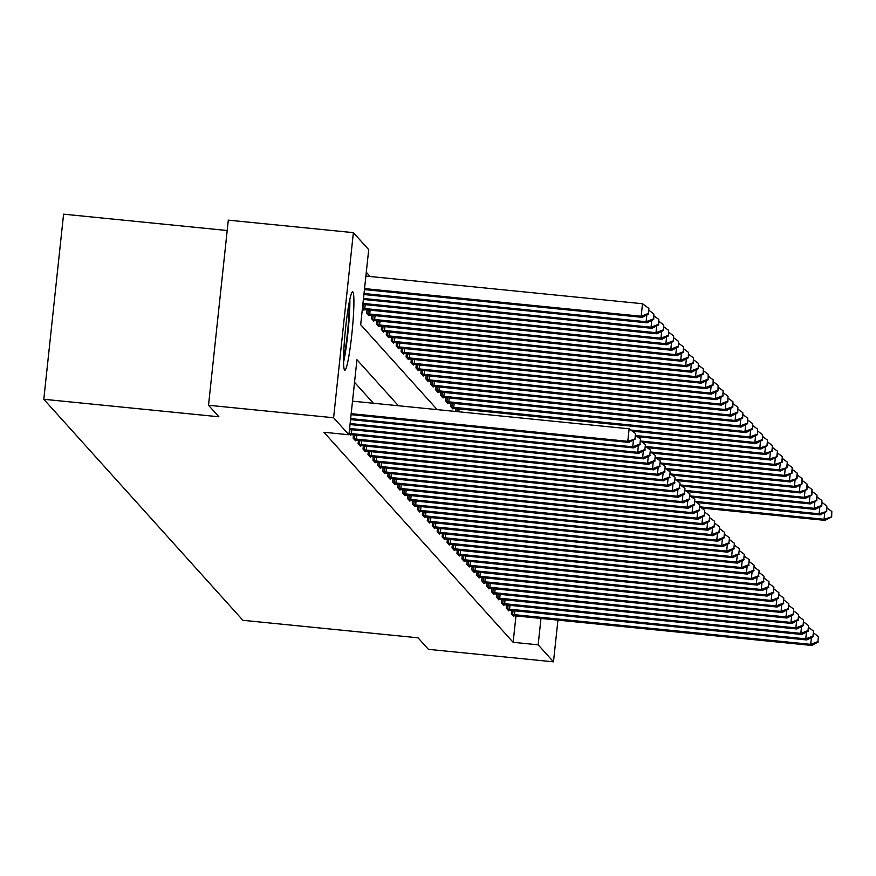 <?xml version="1.0" encoding="UTF-8"?>
<svg xmlns="http://www.w3.org/2000/svg" width="876" height="876" viewBox="0 0 876 876"><rect width="100%" height="100%" fill="white"/><g stroke="black" fill="none" stroke-linecap="round" stroke-linejoin="round"><path stroke-width="1.31" d="M344.564 370.033A39.365 3.416 -84.3 0 1 345.483 329.135A39.365 3.416 -84.3 0 1 352.645 291.839A39.365 3.416 -84.3 0 1 352.897 291.993A39.365 3.416 -84.3 0 1 351.977 332.902A39.365 3.416 -84.3 0 1 344.815 370.187A39.365 3.416 -84.3 0 1 344.564 370.033M227.202 230.519L63.587 214.171L43.8 399.281L242.915 620.307L418.027 637.805L428.408 649.335L553.479 661.829L538.16 644.824L540.985 618.39M43.8 399.281L218.901 416.779L208.521 405.26L228.308 220.15L353.378 232.644L368.708 249.649L360.682 324.7L437.19 409.618M370.143 276.509L366.288 272.239M362.412 308.516L363.934 310.203L364.011 309.535M366.858 309.797L366.507 313.06L368.884 315.688L368.949 315.021M371.796 315.283L371.457 318.546L373.822 321.174L373.899 320.517M376.746 320.769L376.395 324.032L378.771 326.671L378.837 326.003M381.684 326.255L381.345 329.518L383.71 332.157L383.787 331.489M386.634 331.741L386.283 335.004L388.659 337.643L388.725 336.975M391.572 337.238L391.222 340.49L393.598 343.129L393.674 342.461M396.521 342.724L396.171 345.987L398.547 348.615L398.613 347.947M401.46 348.21L401.109 351.473L403.486 354.101L403.562 353.433M406.409 353.696L406.059 356.959L408.424 359.587L408.501 358.919M411.348 359.182L410.997 362.445L413.373 365.073L413.439 364.416M416.286 364.668L415.947 367.931L418.312 370.57L418.389 369.902M421.236 370.154L420.885 373.417L423.261 376.056L423.327 375.388M426.174 375.64L425.835 378.903L428.2 381.542L428.276 380.874M431.123 381.137L430.773 384.389L433.149 387.028L433.215 386.36M436.062 386.623L435.711 389.886L438.088 392.514L438.164 391.846M441.011 392.109L440.661 395.372L443.037 398L443.103 397.332M445.95 397.595L445.599 400.858L447.975 403.486L448.052 402.818M450.899 403.08L450.549 406.344L452.914 408.972L452.991 408.315M455.531 411.457L455.838 408.566M398.405 405.752L356.948 359.718L348.922 434.77L323.912 432.262L513.139 642.316L515.964 615.883M373.395 403.245L354.528 382.308M349.053 433.587L350.575 435.273L350.641 434.616M353.488 434.868L353.137 438.131L355.514 440.77L355.59 440.102M358.437 440.354L358.087 443.617L360.463 446.256L360.529 445.588M363.376 445.851L363.025 449.103L365.401 451.742L365.478 451.074M368.325 451.337L367.975 454.589L370.351 457.228L370.417 456.56M373.264 456.823L372.913 460.086L375.289 462.714L375.355 462.046M378.213 462.309L377.863 465.572L380.228 468.2L380.304 467.532M383.151 467.795L382.801 471.058L385.177 473.686L385.243 473.029M388.09 473.281L387.75 476.544L390.116 479.172L390.192 478.515M393.039 478.767L392.689 482.03L395.065 484.669L395.131 484.001M397.978 484.253L397.638 487.516L400.004 490.155L400.08 489.487M402.927 489.75L402.577 493.002L404.953 495.641L405.019 494.973M407.866 495.236L407.515 498.488L409.891 501.127L409.968 500.459M412.815 500.722L412.465 503.985L414.841 506.613L414.906 505.945M417.753 506.208L417.403 509.471L419.779 512.099L419.845 511.431M422.703 511.693L422.352 514.957L424.718 517.585L424.794 516.928M427.641 517.179L427.291 520.443L429.667 523.082L429.733 522.414M432.58 522.665L432.24 525.928L434.605 528.567L434.682 527.899M437.529 528.151L437.179 531.414L439.555 534.053L439.621 533.385M442.468 533.648L442.128 536.9L444.493 539.539L444.57 538.871M447.417 539.134L447.067 542.386L449.443 545.025L449.508 544.357M452.355 544.62L452.005 547.883L454.381 550.511L454.458 549.843M457.305 550.106L456.954 553.369L459.331 555.997L459.396 555.329M462.243 555.592L461.893 558.855L464.269 561.483L464.346 560.826M467.193 561.078L466.842 564.341L469.207 566.98L469.284 566.312M472.131 566.564L471.781 569.827L474.157 572.466L474.223 571.798M477.07 572.05L476.73 575.313L479.095 577.952L479.172 577.284M482.019 577.547L481.669 580.799L484.045 583.438L484.11 582.77M486.957 583.033L486.618 586.285L488.983 588.924L489.06 588.256M491.907 588.519L491.556 591.782L493.933 594.41L493.998 593.742M496.845 594.005L496.495 597.268L498.871 599.896L498.948 599.228M501.795 599.491L501.444 602.754L503.82 605.382L503.886 604.725M506.733 604.977L506.383 608.24L508.759 610.879L508.836 610.211M511.683 610.462L511.332 613.726L513.697 616.365L513.774 615.697M208.521 405.26L333.603 417.753L353.378 232.644M557.946 620.088L553.479 661.829M513.139 642.316L538.16 644.824M348.922 434.77L333.603 417.753M351.177 413.669L627.796 441.307L628.782 442.413L351.068 414.655M352.513 401.164L629.132 428.802L627.796 441.307L635.396 438.975L635.538 433.532L635.001 438.537M635.538 433.532L629.132 428.802M628.782 442.413L635.396 438.975M364.438 289.584L642.152 317.331L641.166 316.236L642.502 303.731L365.883 276.082M648.371 313.466L648.897 308.462L648.371 313.466L641.166 316.236L364.547 288.598M648.766 313.904L642.152 317.331M642.502 303.731L648.897 308.462M350.652 418.608L632.746 446.804L633.731 447.899L350.542 419.593M639.94 444.022L640.476 439.018L639.94 444.022L632.746 446.804L633.468 439.982M640.476 439.018L635.768 435.536L759.81 447.932L760.532 441.11M633.731 447.899L640.334 444.46M350.126 423.546L637.684 452.29L638.67 453.385L350.017 424.542M644.889 449.508L645.426 444.515L644.889 449.508L637.684 452.29L638.418 445.468M645.426 444.515L640.706 441.022L764.748 453.418L765.482 446.596M638.67 453.385L645.283 449.946M349.59 428.484L642.634 457.776L643.619 458.871L349.491 429.481M649.828 455.005L650.364 450.001L649.828 455.005L642.634 457.776L643.356 450.954M650.364 450.001L645.645 446.508L769.686 458.904L770.42 452.082M643.619 458.871L650.222 455.443M363.912 294.522L647.101 322.817L646.105 321.722L364.022 293.537M653.704 319.39L653.846 313.947L653.704 319.39L647.101 322.817M653.31 318.952L646.105 321.722L646.838 314.9M649.127 310.465L653.846 313.947M363.387 299.461L652.04 328.314L651.054 327.208L363.485 298.475M658.653 324.876L658.785 319.433L658.653 324.876L652.04 328.314M658.248 324.438L651.054 327.208L651.777 320.386M654.076 315.951L658.785 319.433M362.861 304.399L656.978 333.8L655.993 332.694L362.96 303.414M663.592 330.361L663.734 324.919L663.592 330.361L656.978 333.8M663.198 329.923L655.993 332.694L656.726 325.872M659.015 321.437L663.734 324.919M349.075 433.39L647.572 463.262L648.558 464.357L349.929 434.562M654.777 460.491L655.303 455.487L654.777 460.491L647.572 463.262L648.306 456.44M655.303 455.487L650.594 451.994L774.636 464.4L775.359 457.568M648.558 464.357L655.171 460.929M363.299 309.491L661.928 339.286L660.942 338.191L362.434 308.319M668.53 335.847L668.673 330.405L668.53 335.847L661.928 339.286M668.136 335.409L660.942 338.191L661.665 331.369M663.964 326.923L668.673 330.405M349.185 302.603A34.065 2.957 -84.3 0 1 345.232 350.071A34.065 2.957 -84.3 0 1 343.556 358.952M343.556 362.346A39.113 3.394 95.7 0 0 345.308 352.951A39.113 3.394 95.7 0 0 349.863 299.285M353.784 438.843L652.51 468.748L653.507 469.843L354.868 440.048M659.716 465.977L660.252 460.973L659.716 465.977L652.51 468.748L653.244 461.926M660.252 460.973L655.533 457.491L779.574 469.886L780.308 463.065M653.507 469.843L660.11 466.415M358.733 444.329L657.46 474.234L658.445 475.329L359.817 445.545M664.665 471.463L665.191 466.459L664.665 471.463L657.46 474.234L658.183 467.412M665.191 466.459L660.482 462.977L784.524 475.372L785.246 468.55M658.445 475.329L665.059 471.901M363.671 449.826L662.398 479.72L663.395 480.825L364.755 451.03M669.603 476.949L670.14 471.945L669.603 476.949L662.398 479.72L663.132 472.898M670.14 471.945L665.421 468.463L789.462 480.858L790.196 474.036M663.395 480.825L669.998 477.387M368.621 455.312L667.348 485.205L668.333 486.311L369.705 456.516M674.542 482.435L675.078 477.431L674.542 482.435L667.348 485.205L668.07 478.384M675.078 477.431L670.37 473.949L794.412 486.344L795.134 479.522M668.333 486.311L674.947 482.873M373.559 460.798L672.286 490.702L673.272 491.797L374.643 462.002M679.491 487.921L680.028 482.917L679.491 487.921L672.286 490.702L673.02 483.88M680.028 482.917L675.308 479.435L799.35 491.83L800.084 485.008M673.272 491.797L679.885 488.359M368.238 314.977L666.866 344.772L665.88 343.677L367.154 313.772M673.48 341.344L673.622 335.902L673.48 341.344L666.866 344.772M673.086 340.895L665.88 343.677L666.614 336.855M668.903 332.409L673.622 335.902M373.187 320.463L671.815 350.258L670.83 349.163L372.092 319.258M678.418 346.83L678.561 341.388L678.418 346.83L671.815 350.258M678.024 346.392L670.83 349.163L671.553 342.341M673.841 337.895L678.561 341.388M378.125 325.949L676.754 355.744L675.768 354.649L377.041 324.744M683.368 352.316L683.499 346.874L683.368 352.316L676.754 355.744M682.973 351.878L675.768 354.649L676.502 347.827M678.79 343.381L683.499 346.874M383.064 331.435L681.703 361.23L680.707 360.135L381.98 330.23M688.306 357.802L688.448 352.36L688.306 357.802L681.703 361.23M687.912 357.364L680.707 360.135L681.44 353.313M683.729 348.878L688.448 352.36M388.013 336.931L686.642 366.715L685.656 365.62L386.929 335.716M693.255 363.288L693.387 357.846L693.255 363.288L686.642 366.715M692.861 362.85L685.656 365.62L686.379 358.799M688.678 354.364L693.387 357.846M378.498 466.284L677.236 496.188L678.221 497.283L379.593 467.488M684.43 493.407L684.966 488.414L684.43 493.407L677.236 496.188L677.958 489.366M684.966 488.414L680.258 484.921L804.299 497.316L805.022 490.494M678.221 497.283L684.824 493.856M392.952 342.417L691.591 372.212L690.595 371.106L391.868 341.213M698.194 368.774L698.336 363.332L698.194 368.774L691.591 372.212M697.8 368.336L690.595 371.106L691.328 364.285M693.617 359.85L698.336 363.332M383.447 471.77L682.174 501.674L683.16 502.769L384.531 472.974M689.379 498.904L689.916 493.9L689.379 498.904L682.174 501.674L682.908 494.852M689.916 493.9L685.196 490.407L809.238 502.802L809.971 495.98M683.16 502.769L689.773 499.342M397.901 347.903L696.529 377.698L695.544 376.592L396.817 346.699M703.143 374.26L703.275 368.818L703.143 374.26L696.529 377.698M702.738 373.822L695.544 376.592L696.267 369.771M698.566 365.336L703.275 368.818M388.386 477.256L687.123 507.16L688.109 508.255L389.481 478.46M694.318 504.39L694.854 499.386L694.318 504.39L687.123 507.16L687.846 500.338M694.854 499.386L690.135 495.893M688.109 508.255L694.712 504.828M402.84 353.389L701.479 383.184L700.482 382.089L401.755 352.185M708.082 379.746L708.224 374.304L708.082 379.746L701.479 383.184M707.688 379.308L700.482 382.089L701.216 375.267M703.505 370.822L708.224 374.304M393.335 482.742L692.062 512.646L693.047 513.741L394.419 483.946M699.267 509.876L699.793 504.872L699.267 509.876L692.062 512.646L692.796 505.824M699.793 504.872L695.084 501.39L819.126 513.785L819.859 506.963M693.047 513.741L699.661 510.314M407.789 358.875L706.417 388.67L705.432 387.575L406.705 357.671M713.02 385.243L713.163 379.801L713.02 385.243L706.417 388.67M712.626 384.794L705.432 387.575L706.155 380.753M708.454 376.308L713.163 379.801M398.273 488.228L697 518.132L697.997 519.227L399.357 489.443M704.205 515.362L704.742 510.358L704.205 515.362L697 518.132L697.734 511.31M704.742 510.358L700.023 506.875L824.064 519.271L824.798 512.449M697.997 519.227L704.6 515.8M412.727 364.361L711.356 394.156L710.37 393.061L411.643 363.157M717.97 390.729L718.112 385.287L717.97 390.729L711.356 394.156M717.575 390.291L710.37 393.061L711.104 386.239M713.392 381.794L718.112 385.287M403.223 493.725L701.95 523.618L702.935 524.724L404.307 494.929M709.155 520.848L709.68 515.844L709.155 520.848L701.95 523.618L702.672 516.796M709.68 515.844L704.972 512.361M702.935 524.724L709.549 521.286M417.677 369.847L716.305 399.642L715.32 398.547L416.582 368.643M722.908 396.215L723.05 390.773L722.908 396.215L716.305 399.642M722.514 395.777L715.32 398.547L716.042 391.725M718.331 387.28L723.05 390.773M408.161 499.21L706.888 529.104L707.885 530.21L409.245 500.415M714.093 526.334L714.63 521.33L714.093 526.334L706.888 529.104L707.622 522.282M714.63 521.33L709.91 517.847M707.885 530.21L714.487 526.772M413.111 504.696L711.838 534.601L712.823 535.696L414.195 505.901M719.032 531.82L719.568 526.815L719.032 531.82L711.838 534.601L712.56 527.779M719.568 526.815L714.86 523.333M712.823 535.696L719.437 532.258M418.049 510.182L716.776 540.087L717.762 541.182L419.133 511.387M723.981 537.306L724.518 532.312L723.981 537.306L716.776 540.087L717.51 533.265M724.518 532.312L719.798 528.819M717.762 541.182L724.375 537.755M422.988 515.668L721.725 545.573L722.711 546.668L424.083 516.873M728.92 542.802L729.456 537.798L728.92 542.802L721.725 545.573L722.448 538.751M729.456 537.798L724.748 534.305M722.711 546.668L729.314 543.24M427.937 521.154L726.664 551.059L727.649 552.154L429.021 522.359M733.869 548.288L734.406 543.284L733.869 548.288L726.664 551.059L727.398 544.237M734.406 543.284L729.686 539.791M727.649 552.154L734.263 548.726M432.875 526.64L731.613 556.545L732.599 557.64L433.97 527.845M738.807 553.774L739.344 548.77L738.807 553.774L731.613 556.545L732.336 549.723M739.344 548.77L734.625 545.288M732.599 557.64L739.202 554.212M437.825 532.126L736.552 562.031L737.537 563.126L438.909 533.342M743.757 559.26L744.282 554.256L743.757 559.26L736.552 562.031L737.285 555.209M744.282 554.256L739.574 550.774M737.537 563.126L744.151 559.698M442.763 537.623L741.49 567.517L742.487 568.623L443.847 538.828M748.695 564.746L749.232 559.742L748.695 564.746L741.49 567.517L742.224 560.695M749.232 559.742L744.512 556.26M742.487 568.623L749.09 565.184M447.713 543.109L746.44 573.003L747.425 574.108L448.797 544.314M753.645 570.232L754.17 565.228L753.645 570.232L746.44 573.003L747.162 566.181M754.17 565.228L749.462 561.746M747.425 574.108L754.039 570.67M452.651 548.595L751.378 578.499L752.375 579.594L453.735 549.799M758.583 575.718L759.12 570.714L758.583 575.718L751.378 578.499L752.112 571.678M759.12 570.714L754.4 567.232M752.375 579.594L758.977 576.156M457.6 554.081L756.327 583.985L757.313 585.08L458.685 555.285M763.522 581.204L764.058 576.211L763.522 581.204L756.327 583.985L757.05 577.164M764.058 576.211L759.35 572.718M757.313 585.08L763.927 581.653M462.539 559.567L761.266 589.471L762.262 590.566L463.623 560.771M768.471 586.701L769.008 581.697L768.471 586.701L761.266 589.471L762 582.649M769.008 581.697L764.288 578.204M762.262 590.566L768.865 587.139M467.488 565.053L766.215 594.957L767.201 596.052L468.572 566.257M773.409 592.187L773.946 587.183L773.409 592.187L766.215 594.957L766.938 588.135M773.946 587.183L769.237 583.69M767.201 596.052L773.804 592.625M472.427 570.539L771.154 600.443L772.139 601.538L473.511 571.743M778.359 597.673L778.895 592.669L778.359 597.673L771.154 600.443L771.887 593.621M778.895 592.669L774.176 589.187M772.139 601.538L778.753 598.111M477.365 576.025L776.103 605.929L777.089 607.024L478.46 577.24M783.297 603.159L783.834 598.155L783.297 603.159L776.103 605.929L776.826 599.107M783.834 598.155L779.114 594.673M777.089 607.024L783.692 603.597M482.315 581.522L781.042 611.415L782.027 612.521L483.399 582.726M788.247 608.645L788.783 603.641L788.247 608.645L781.042 611.415L781.775 604.593M788.783 603.641L784.064 600.159M782.027 612.521L788.641 609.083M487.253 587.008L785.98 616.901L786.976 618.007L488.337 588.212M793.185 614.131L793.722 609.127L793.185 614.131L785.98 616.901L786.714 610.079M793.722 609.127L789.002 605.644M786.976 618.007L793.579 614.569M492.202 592.494L790.929 622.398L791.915 623.493L493.287 593.698M798.135 619.617L798.66 614.613L798.135 619.617L790.929 622.398L791.652 615.576M798.66 614.613L793.952 611.13M791.915 623.493L798.529 620.055M422.615 375.333L721.244 405.128L720.258 404.033L421.531 374.129M727.857 401.701L728 396.259L727.857 401.701L721.244 405.128M727.463 401.263L720.258 404.033L720.992 397.211M723.28 392.776L728 396.259M427.554 380.83L726.193 410.614L725.197 409.519L426.47 379.615M732.796 407.187L732.938 401.745L732.796 407.187L726.193 410.614M732.402 406.749L725.197 409.519L725.93 402.697M728.219 398.262L732.938 401.745M432.503 386.316L731.132 416.111L730.146 415.005L431.419 385.111M737.745 412.673L737.877 407.23L737.745 412.673L731.132 416.111M737.351 412.235L730.146 415.005L730.869 408.183M733.168 403.748L737.877 407.23M437.442 391.802L736.081 421.597L735.084 420.491L436.358 390.597M742.684 418.159L742.826 412.716L742.684 418.159L736.081 421.597M742.29 417.721L735.084 420.491L735.818 413.669M738.107 409.234L742.826 412.716M442.391 397.288L741.019 427.083L740.034 425.988L441.307 396.083M747.633 423.645L747.765 418.202L747.633 423.645L741.019 427.083M747.228 423.207L740.034 425.988L740.757 419.166M743.056 414.72L747.765 418.202M447.329 402.774L745.969 432.569L744.972 431.474L446.245 401.569M752.572 429.141L752.714 423.699L752.572 429.141L745.969 432.569M752.177 428.692L744.972 431.474L745.706 424.652M747.995 420.206L752.714 423.699M452.279 408.26L750.907 438.055L749.922 436.96L451.195 407.055M757.51 434.627L757.652 429.185L757.51 434.627L750.907 438.055M757.116 434.189L749.922 436.96L750.644 430.138M752.944 425.692L757.652 429.185M632.384 431.2L755.846 443.541L754.86 442.446L630.819 430.05M762.459 440.113L762.602 434.671L762.459 440.113L755.846 443.541M762.065 439.675L754.86 442.446L755.594 435.624M757.882 431.189L762.602 434.671M637.323 436.697L760.795 449.027L759.81 447.932L767.398 445.599L767.54 440.157L767.004 445.161M767.398 445.599L760.795 449.027M762.821 436.675L767.54 440.157M642.272 442.183L765.733 454.513L764.748 453.418L772.347 451.085L772.49 445.643L771.953 450.647M772.347 451.085L765.733 454.513M767.77 442.161L772.49 445.643M647.211 447.669L770.683 460.01L769.686 458.904L777.286 456.571L777.428 451.129L776.892 456.133M777.286 456.571L770.683 460.01M772.709 447.647L777.428 451.129M652.16 453.155L775.621 465.495L774.636 464.4L782.235 462.057L782.367 456.615L781.841 461.619M782.235 462.057L775.621 465.495M777.658 453.133L782.367 456.615M657.099 458.641L780.571 470.981L779.574 469.886L787.174 467.543L787.316 462.101L786.779 467.105M787.174 467.543L780.571 470.981M782.596 458.619L787.316 462.101M662.037 464.127L785.509 476.467L784.524 475.372L792.123 473.04L792.254 467.598L791.718 472.602M792.123 473.04L785.509 476.467M787.546 464.105L792.254 467.598M666.986 469.613L790.459 481.953L789.462 480.858L797.061 478.526L797.204 473.084L796.667 478.088M797.061 478.526L790.459 481.953M792.484 469.591L797.204 473.084M671.925 475.099L795.397 487.439L794.412 486.344L802 484.012L802.142 478.57L801.606 483.574M802 484.012L795.397 487.439M797.434 475.088L802.142 478.57M676.874 480.595L800.335 492.925L799.35 491.83L806.949 489.498L807.092 484.056L806.555 489.06M806.949 489.498L800.335 492.925M802.372 480.574L807.092 484.056M681.813 486.081L805.285 498.411L804.299 497.316L811.888 494.984L812.03 489.542L811.494 494.546M811.888 494.984L805.285 498.411M807.322 486.06L812.03 489.542M497.141 597.98L795.868 627.884L796.864 628.979L498.225 599.184M803.073 625.103L803.61 620.109L803.073 625.103L795.868 627.884L796.602 621.062M803.61 620.109L798.89 616.616M796.864 628.979L803.467 625.552M686.762 491.567L810.223 503.908L809.238 502.802L816.837 500.47L816.98 495.028L816.443 500.032M816.837 500.47L810.223 503.908M812.26 491.545L816.98 495.028M502.09 603.465L800.817 633.37L801.803 634.465L503.174 604.67M808.011 630.6L808.548 625.595L808.011 630.6L800.817 633.37L801.54 626.548M808.548 625.595L803.84 622.102M801.803 634.465L808.417 631.038M691.701 497.053L815.173 509.394L814.176 508.299L690.146 495.904M821.776 505.956L821.918 500.514L821.776 505.956L815.173 509.394M821.381 505.518L814.176 508.299L814.91 501.477M817.198 497.031L821.918 500.514M507.029 608.951L805.756 638.856L806.752 639.951L508.113 610.156M812.961 636.085L813.497 631.081L812.961 636.085L805.756 638.856L806.489 632.034M813.497 631.081L808.778 627.588M806.752 639.951L813.355 636.523M696.65 502.539L820.111 514.88L819.126 513.785L826.725 511.442L826.856 506.01L826.331 511.004M826.725 511.442L820.111 514.88M822.148 502.517L826.856 506.01M511.978 614.437L810.705 644.342L811.691 645.437L513.062 615.642M817.899 641.571L818.436 636.567L817.899 641.571L810.705 644.342L811.428 637.52M818.436 636.567L813.727 633.085M811.691 645.437L818.293 642.009M701.588 508.025L825.061 520.366L824.064 519.271L831.663 516.939L831.806 511.496L831.269 516.501M831.663 516.939L825.061 520.366M827.086 508.003L831.806 511.496M349.502 433.445L349.918 429.525M351.396 433.664L351.813 429.711M365.183 304.64L364.755 308.593M363.288 304.443L362.861 308.374M354.441 438.931L354.857 435.011M356.335 439.15L356.762 435.197M359.379 444.417L359.806 440.497M361.284 444.636L361.7 440.683M364.328 449.903L364.745 445.983M366.223 450.122L366.65 446.169M369.267 455.389L369.694 451.469M371.161 455.608L371.588 451.655M374.216 460.885L374.632 456.954M376.111 461.105L376.527 457.152M370.121 310.126L369.705 314.079M368.227 309.929L367.81 313.86M375.07 315.612L374.643 319.565M373.165 315.426L372.749 319.346M380.009 321.098L379.593 325.051M378.114 320.912L377.698 324.832M384.958 326.584L384.531 330.537M383.053 326.398L382.637 330.318M389.897 332.07L389.481 336.023M388.002 331.884L387.575 335.804M379.155 466.371L379.571 462.44M381.049 466.59L381.476 462.637M394.846 337.556L394.419 341.509M392.941 337.37L392.525 341.29M384.104 471.857L384.52 467.937M385.998 472.076L386.415 468.123M399.785 343.053L399.368 346.995M397.89 342.855L397.463 346.786M389.043 477.343L389.459 473.423M390.937 477.562L391.364 473.609M404.734 348.538L404.307 352.491M402.829 348.341L402.412 352.272M393.992 482.829L394.408 478.909M395.886 483.048L396.302 479.095M409.672 354.024L409.245 357.977M407.778 353.827L407.351 357.758M398.93 488.315L399.346 484.395M400.825 488.534L401.252 484.581M414.611 359.51L414.195 363.463M412.716 359.324L412.3 363.244M403.869 493.801L404.296 489.881M405.774 494.02L406.19 490.067M419.56 364.996L419.133 368.949M417.655 364.81L417.239 368.73M408.818 499.298L409.234 495.367M410.713 499.506L411.14 495.553M413.757 504.784L414.184 500.853M415.651 505.003L416.078 501.05M418.706 510.27L419.122 506.339M420.6 510.489L421.027 506.536M423.645 515.756L424.072 511.836M425.539 515.975L425.966 512.022M428.594 521.242L429.01 517.322M430.488 521.461L430.904 517.508M433.532 526.728L433.949 522.808M435.427 526.947L435.854 522.994M438.482 532.214L438.898 528.294M440.376 532.433L440.792 528.48M443.42 537.7L443.836 533.78M445.315 537.919L445.742 533.966M448.359 543.197L448.786 539.266M450.264 543.405L450.68 539.463M453.308 548.683L453.724 544.752M455.202 548.902L455.63 544.949M458.247 554.169L458.674 550.237M460.152 554.388L460.568 550.435M463.196 559.654L463.612 555.734M465.09 559.874L465.517 555.921M468.134 565.14L468.561 561.22M470.029 565.359L470.456 561.407M473.084 570.626L473.5 566.706M474.978 570.845L475.394 566.892M478.022 576.112L478.438 572.192M479.917 576.331L480.344 572.378M482.972 581.598L483.388 577.678M484.866 581.817L485.282 577.864M487.91 587.095L488.326 583.164M489.804 587.303L490.231 583.361M492.849 592.581L493.276 588.65M494.754 592.8L495.17 588.847M424.499 370.482L424.083 374.435M422.604 370.296L422.188 374.216M429.448 375.968L429.021 379.921M427.543 375.782L427.127 379.702M434.386 381.454L433.97 385.407M432.492 381.268L432.065 385.188M439.336 386.951L438.909 390.904M437.431 386.754L437.014 390.685M444.274 392.437L443.858 396.39M442.38 392.24L441.953 396.171M449.224 397.923L448.797 401.876M447.318 397.726L446.902 401.657M454.162 403.409L453.735 407.362M452.268 403.223L451.841 407.143M459.101 408.895L458.794 411.786M457.206 408.709L456.9 411.589M497.798 598.067L498.214 594.136M499.692 598.286L500.119 594.333M502.736 603.553L503.163 599.633M504.642 603.772L505.058 599.819M507.686 609.039L508.102 605.119M509.58 609.258L510.007 605.305M512.624 614.525L513.051 610.605M514.519 614.744L514.946 610.791"/></g></svg>
